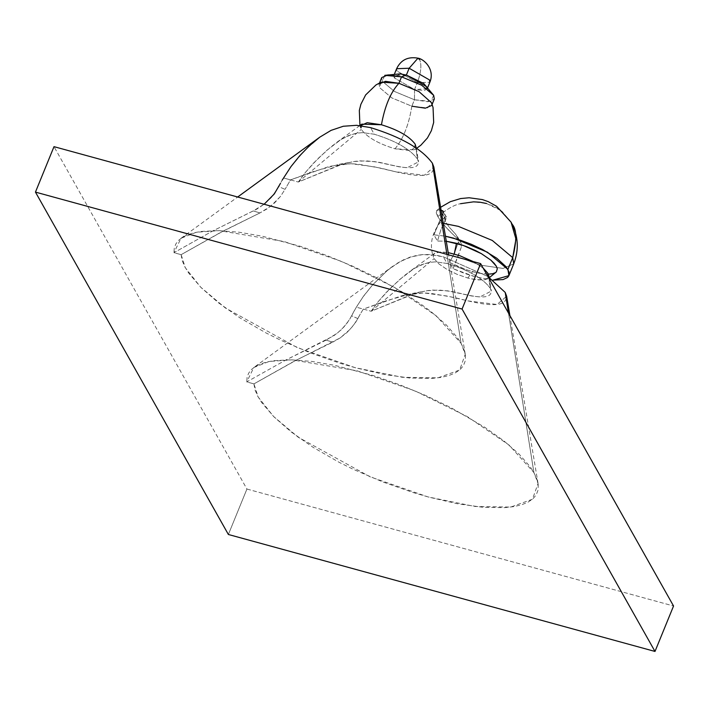 <?xml version="1.0" encoding="UTF-8"?>
<svg xmlns="http://www.w3.org/2000/svg" width="709" height="709" viewBox="0 0 709 709"><rect width="100%" height="100%" fill="white"/><g stroke="black" fill="none" stroke-linecap="round" stroke-linejoin="round"><path stroke-width="0.53" stroke-dasharray="3.54 2.66" d="M181.123 254.664L182.116 260.416L184.739 266.664L188.895 273.364L201.143 287.641L218.443 302.77L240.236 318.075L266.274 333.07L280.401 340.081L310.338 352.852L340.914 363.513L355.936 367.891L384.446 374.503L410.148 378.074L431.878 378.429L440.963 377.401L448.708 375.602L455.116 373.014L460.026 369.69L463.402 365.676L465.219 360.978L465.441 355.634L464.058 349.767L461.107 343.386L457.287 337.466L446.333 324.952L431.081 311.676L422.094 304.976L401.524 291.523L378.376 278.575L353.153 266.407L326.991 255.586L300.412 246.333L262.117 236.168L238.871 232.189L218.186 230.602L200.975 231.471L193.752 232.818L187.584 234.759L182.541 237.267L178.615 240.324L175.841 243.949L174.281 248.079L173.944 252.696L181.123 254.664L173.944 252.696L212.558 231.054L253.264 210.919L259.928 212.93L219.462 233.048L181.132 254.673L224 230.647L259.919 212.939L253.264 210.919L264.572 203.908L257.083 208.978L212.558 231.054L173.944 252.696L181.017 238.286L196.358 232.242L219.276 230.629L284.185 241.539L342.004 261.586L394.567 287.429L436.159 315.78L461.107 343.386L465.255 354.287L459.645 370.018L437.861 377.862L402.278 377.277L355.271 367.705L297.443 347.667L225.329 307.954L200.682 287.172L185.35 267.789L181.123 254.664M280.472 183.339L278.805 186.627L285.036 189.365L280.463 196.437L274.374 203.093L267.346 208.712L259.919 212.939L270.927 206.062L280.463 196.437L285.036 189.365L278.805 186.627M281.03 182.257L282.209 180.104L281.03 182.257M319.803 137.156L304.4 150.716L289.857 168.139L283.485 177.959L290.495 179.882L283.485 177.959L282.209 180.104M432.393 163.212C437.143 175.876 424.806 178.712 395.392 171.72L381.309 168.246L359.481 164.408L352.533 163.77L339.221 164.311L313.99 171.374L290.495 179.882L298.321 182.027L341.765 164.426L353.791 161.51L366.42 160.846L379.297 162.299L391.66 165.1C412.248 169.992 420.88 168.015 417.557 159.144C410.281 149.2 395.852 140.887 374.272 134.223L370.541 127.611L374.272 134.223L362.6 132.654L356.946 133.141L348.899 135.437L341.251 139.363L326.84 150.326L313.458 163.203L305.428 172.367L298.321 182.027L290.504 179.882L285.036 189.365L290.495 179.882L329.685 166.287L350.999 163.708L374.281 166.819L395.392 171.72L424.266 175.265L433.846 167.023M446.918 254.371L461.107 343.386L446.918 254.371M278.805 186.618L271.352 197.519L264.572 203.908M427.164 88.776L414.535 89.538L417.317 82.723L429.849 82.262L417.317 82.723L397.005 71.033L396.623 68.702L397.005 71.033L417.317 82.723C421.013 72.681 421.802 65.006 419.684 59.689C421.802 65.006 421.013 72.681 417.317 82.723L414.535 89.538L394.222 77.848L393.841 75.517L406.372 75.057M339.221 164.311L348.022 162.645M298.321 182.027L305.428 172.367L317.765 158.789L331.564 146.346L341.251 139.363L351.531 134.471L356.946 133.141L362.6 132.654L374.272 134.223C395.852 140.887 410.281 149.2 417.557 159.144L415.74 147.72L417.557 159.144L418.576 161.812L407.081 167.758L399.22 166.837L375.256 161.661L360.154 160.872L355.209 161.315L345.646 163.256L336.412 166.296L298.321 182.027L361.262 129.401L298.329 182.018M419.684 59.689L417.982 58.173M381.717 77.582L382.311 81.269L394.408 91.434L414.464 99.774L411.832 106.208L391.776 97.877L379.687 87.703L379.085 84.025L379.545 82.909M359.826 125.564L336.367 142.66M361.776 124.137L361.262 129.401C366.934 137.147 378.181 143.626 394.993 148.81L410.741 150.751L415.961 146.258M381.096 82.164L379.687 87.703L391.776 97.877L411.832 106.208C408.916 124.651 403.306 138.849 394.993 148.81C378.181 143.626 366.934 137.147 361.262 129.401L360.597 125.644M400.142 73.869L394.222 77.848L414.535 89.538L414.464 99.774L394.408 91.434L382.311 81.269L384.765 75.349M415.173 144.175L414.047 149.812L394.993 148.81C403.306 138.849 408.916 124.651 411.832 106.217L427.545 107.945L431.524 102.752L431.666 105.473L432.118 104.365M433.669 95.307L430.735 101.396L414.464 99.774L414.535 89.538L424.824 90.566L426.694 86.746L423.734 83.502M411.832 106.208L414.464 99.774L427.97 101.742L434.298 99.038M253.928 383.879L254.921 389.64L257.544 395.879L261.701 402.579L273.958 416.857L291.248 431.985L313.041 447.29L339.088 462.286L353.206 469.296L383.152 482.067L413.728 492.728L428.75 497.106L457.261 503.727L482.962 507.289L504.693 507.644L513.768 506.625L521.514 504.817L527.921 502.229L532.84 498.906L536.208 494.891L538.025 490.194L538.246 484.85L536.873 478.983L533.921 472.602L530.093 466.682L519.139 454.168L503.886 440.901L485.036 427.465L451.19 407.79L425.967 395.622L399.805 384.801L373.218 375.548L334.932 365.383L311.685 361.404L290.991 359.817L273.789 360.686L266.566 362.033L260.398 363.974L255.346 366.482L251.429 369.54L248.646 373.164L247.087 377.303L246.759 381.921L253.928 383.879L246.759 381.921L285.373 360.269L333.664 335.853L340.905 330.066L347.091 323.171L351.611 315.842L357.841 318.589L353.268 325.653L347.188 332.308L340.152 337.927L292.268 362.272L253.937 383.888L296.814 359.862L332.734 342.155L326.078 340.134L285.373 360.269L246.75 381.912L253.831 367.501L269.172 361.457L292.09 359.844L356.99 370.763L414.818 390.801L467.373 416.644L508.973 444.995L533.921 472.602L538.06 483.503L532.459 499.233L510.675 507.077L475.092 506.492L428.085 496.929L370.258 476.882L298.134 437.169L273.488 416.396L258.165 397.005L253.928 383.879M326.078 340.134L332.734 342.146L340.152 337.927L350.379 329.082L355.776 322.125L360.438 313.812L357.841 318.589M357.841 318.58L351.611 315.842L356.299 307.174L363.3 309.097L360.438 313.812L363.3 309.097L402.499 295.502L423.805 292.923L447.087 296.034L468.206 300.935L497.08 304.48L506.651 296.238M508.495 313.068L533.921 472.602L508.495 313.068M392.618 266.371L387.309 270.528L398.121 262.702L409.882 257.145L422.661 254.584L429.406 254.522L443.347 256.826L487.889 276.501L443.347 256.826L436.292 255.275L422.661 254.584L416.121 255.47L403.873 259.583L392.618 266.371L253.831 367.501M505.207 292.427C509.948 305.092 497.612 307.928 468.206 300.935L454.123 297.461L432.295 293.623L425.338 292.994L412.035 293.535L386.804 300.589L363.309 309.097L371.135 311.242L414.57 293.641L426.605 290.725L439.234 290.061L452.112 291.523L464.475 294.315C485.062 299.216 493.694 297.231 490.371 288.359C483.095 278.415 468.658 270.102 447.078 263.447L443.347 256.826L447.078 263.447L435.406 261.869L429.751 262.365L421.704 264.652L414.065 268.578L399.654 279.55L386.272 292.418L378.243 301.582L371.135 311.242L356.299 307.174L363.814 295.768L372.482 285.027L387.309 270.528L372.482 285.027L362.671 297.355L355.023 309.319L349.572 319.529L344.157 326.734L337.378 333.124L326.069 340.134M412.035 293.535L420.827 291.86M371.126 311.242L378.243 301.582L390.579 288.005L404.369 275.562L414.065 268.578L424.345 263.686L429.751 262.365L435.406 261.869L447.078 263.447C468.658 270.102 483.095 278.415 490.371 288.359L488.545 276.935L490.371 288.359L491.381 291.027L479.887 296.974L472.026 296.052L448.07 290.876L432.96 290.087L428.023 290.53L418.452 292.471L409.226 295.511L371.135 311.242L434.076 258.617L371.135 311.233M434.59 253.352L433.536 254.558L434.865 253.166L437.187 252.271L448.194 252.59L440.431 251.899L434.59 253.352L409.173 271.875M483.343 268.224L473.249 261.586L483.343 268.224M487.198 278.832L484.876 279.736L475.331 279.656L467.807 278.034L456.951 274.277L446.759 269.278L438.72 263.775L434.076 258.617L433.27 256.401L433.536 254.558L433.27 256.401L434.076 258.617L438.72 263.775L446.759 269.278L456.951 274.277L467.807 278.034L477.609 279.949L484.876 279.736L488.528 277.441L488.793 275.606L488.528 277.441L486.853 279.036L489.449 277.538M460.23 241.654L461.116 243.311L461.337 247.042L461.213 243.586L460.318 241.778L445.766 227.075L437.781 216.564L436.54 210.706L438.596 209.917L441.095 210.281L438.596 209.917L436.54 210.706L436.265 212.939L437.781 216.564L440.989 221.332L448.646 230.195L459.007 240.262L455.55 234.121L460.646 242.31L457.429 236.593M453.033 268.693L457.837 256.924L480.215 265.104L503.036 268.427L513.724 263.854L503.036 268.427L480.215 265.104L457.837 256.924L461.337 247.042L458.386 241.804L457.881 237.497L458.386 241.804L461.337 247.042L453.033 268.693L449.497 262.419L454.469 253.264L458.386 241.804L454.469 253.264L449.497 262.427L466.655 269.916L478.557 273.142L488.838 274.17L492.684 273.727L496.335 271.946M455.55 234.121L449.417 227.367L455.55 234.121M467.807 278.034L472.504 271.715L467.807 278.034M445.766 216.768L444.304 218.275L444.703 217.246L445.775 216.777L446.493 217.291L443.4 212.567L446.493 217.291L445.801 219.462L442.85 214.233L443.373 211.814M444.782 217.167C432.419 230.053 428.644 243.409 433.465 257.252L433.27 256.401M442.85 214.233L445.801 219.462L441.007 229.362L437.462 241.069L433.926 234.794L445.447 236.212L433.908 234.794L437.462 241.069L446.28 241.193L437.462 241.069L441.007 229.362L446.493 217.291M444.304 218.275L445.562 221.935L449.417 227.367L445.562 221.935L444.304 218.275M486.525 203.501L501.103 210.67L511.056 222.13L502.087 211.459L494.944 206.762L486.126 203.386M437.79 216.564L437.79 216.564C447.157 208.889 454.726 204.609 460.513 203.713C454.726 204.609 447.157 208.889 437.79 216.564M493.101 280.117L475.411 276.873L453.007 268.684L464.528 273.399L476.014 277.042L493.101 280.117M488.838 274.17L484.087 273.975L472.504 271.715L460.761 267.727L449.497 262.427L453.007 268.684M496.291 271.99L495.423 272.664M433.926 234.794L442.026 215.802L438.729 223.025L443.293 223.353L438.738 223.025L433.926 234.794M485.727 203.288L473.47 201.852L460.513 203.713M436.54 210.706L440.599 207.294M443.417 212.381L443.16 213.56M246.927 489.042L673.55 606L246.927 489.042L228.378 534.489L246.927 489.042L53.999 146.657L246.927 489.042M465.255 354.287L448.567 254.823M181.017 238.286L237.675 197.005M393.841 75.517L394.558 73.754M416.272 148.075L418.576 161.812M360.651 128.019L359.933 125.484M427.075 89.077L427.793 87.313M416.635 148.314L414.047 149.812M538.06 483.503L509.895 315.549M489.077 277.29L491.381 291.027M446.413 217.043L443.187 211.335"/><path stroke-width="1.06" d="M264.129 204.254L274.277 193.956L280.472 183.339M282.209 180.104L291.009 166.553L299.677 155.812L309.354 145.859L319.803 137.156L237.675 197.005M432.393 163.212L446.918 254.371L432.393 163.212C421.997 148.996 401.374 137.129 370.541 127.611L356.6 125.307L343.316 126.255L331.068 130.367L319.803 137.156L331.068 130.367L343.316 126.255L356.6 125.307L370.541 127.611C401.374 137.129 421.997 148.996 432.393 163.212L433.846 167.023L448.567 254.823M394.558 73.754L396.623 68.702C400.86 59.91 407.976 56.401 417.982 58.173L409.155 68.241L396.623 68.702L409.155 68.241L417.982 58.173L419.684 59.689M409.155 68.241L429.477 79.931L429.849 82.262L429.477 79.931L409.155 68.241L406.372 75.057L409.155 68.241M379.085 84.025L385.412 81.313L398.919 83.29L401.542 76.847L388.045 74.879L381.717 77.582L379.545 82.909M416.272 148.075L415.173 144.175C409.501 136.42 398.263 129.951 381.442 124.757L361.776 124.137L359.826 125.564M411.832 106.208L425.338 108.185L431.666 105.473M360.597 125.644L367.156 122.701L381.442 124.757C384.827 106.066 390.659 92.241 398.919 83.29L381.096 82.164L375.983 84.947L365.64 94.935L360.881 104.303L359.33 110.444L359.933 125.484M406.372 75.057L401.542 76.847L421.563 85.16L433.669 95.307L423.734 83.502L406.372 75.057L400.142 73.869L384.765 75.349L401.542 76.847L406.372 75.057L426.694 86.746L427.164 88.776M432.118 104.365L434.298 99.038L433.695 95.352L421.607 85.186L401.542 76.847L398.919 83.29L418.975 91.621L431.533 102.752L418.975 91.621L398.919 83.29C390.659 92.241 384.827 106.066 381.442 124.757C398.263 129.951 409.501 136.42 415.173 144.175M505.207 292.427L508.495 313.068L505.207 292.427L487.889 276.501L505.207 292.427L506.651 296.238L509.895 315.549M488.545 276.935L487.987 273.39L483.121 268.037L487.987 273.39L488.545 276.935M473.249 261.586L459.662 255.657L448.194 252.59L459.662 255.657L473.249 261.586M488.793 275.606L489.077 277.29M489.449 277.538L496.335 271.946L497.301 268.844L496.362 266.247L490.885 260.15L481.376 253.645L475.562 250.552L466.105 246.457L456.49 243.302L454.256 253.982L456.49 243.302L445.775 241.131L462.897 245.287L481.376 253.645L490.885 260.15L494.182 263.305L496.362 266.247L497.301 268.844L496.291 271.99M442.992 211.06L442.31 210.635L443.4 212.567L442.31 210.635L440.254 210.094M511.056 222.13L515.957 239.03L512.713 257.633L513.724 263.854L512.713 257.633L507.91 269.402L508.92 275.633L493.101 280.117L503.053 279.585L507.609 277.449L508.805 275.881L508.965 271.822L506.129 266.797L496.77 258.227L482.59 249.55L471.476 244.348L459.893 240.032L445.447 236.212L453.583 238.135L487.473 252.227L507.91 269.402L512.713 257.633C516.95 240.369 516.781 229.255 512.182 224.292L511.056 222.139M460.513 203.713L473.47 201.852L480.028 202.216L486.525 203.501M495.423 272.664L492.684 273.727L488.377 274.179M442.026 215.802L442.85 214.233L442.026 215.802M441.095 210.281L443.178 211.3L443.417 212.381M443.293 223.353L458.386 226.366L492.276 240.448L512.713 257.633L492.276 240.448L458.386 226.366L443.293 223.353M673.55 606L655.001 651.447L228.378 534.489L35.45 192.104L462.073 309.053L655.001 651.447L673.55 606L480.622 263.606L462.073 309.053L480.622 263.606L53.999 146.657L35.45 192.104L53.999 146.657L480.622 263.606L673.55 606M228.378 534.489L655.001 651.447L462.073 309.053L35.45 192.104L228.378 534.489M427.793 87.313L429.849 82.262C435.273 69.136 423.565 58.794 417.982 58.173M431.524 102.752L433.048 107.511L433.678 122.427L431.382 130.669L427.438 137.963L420.854 145.212L416.635 148.314M440.599 207.294L450.366 201.666L460.646 198.555L469.136 197.758L482.43 199.592L488.262 201.657L496.619 206.292L511.083 222.174C518.332 235.663 519.21 249.559 513.724 263.854L508.92 275.633"/></g></svg>
